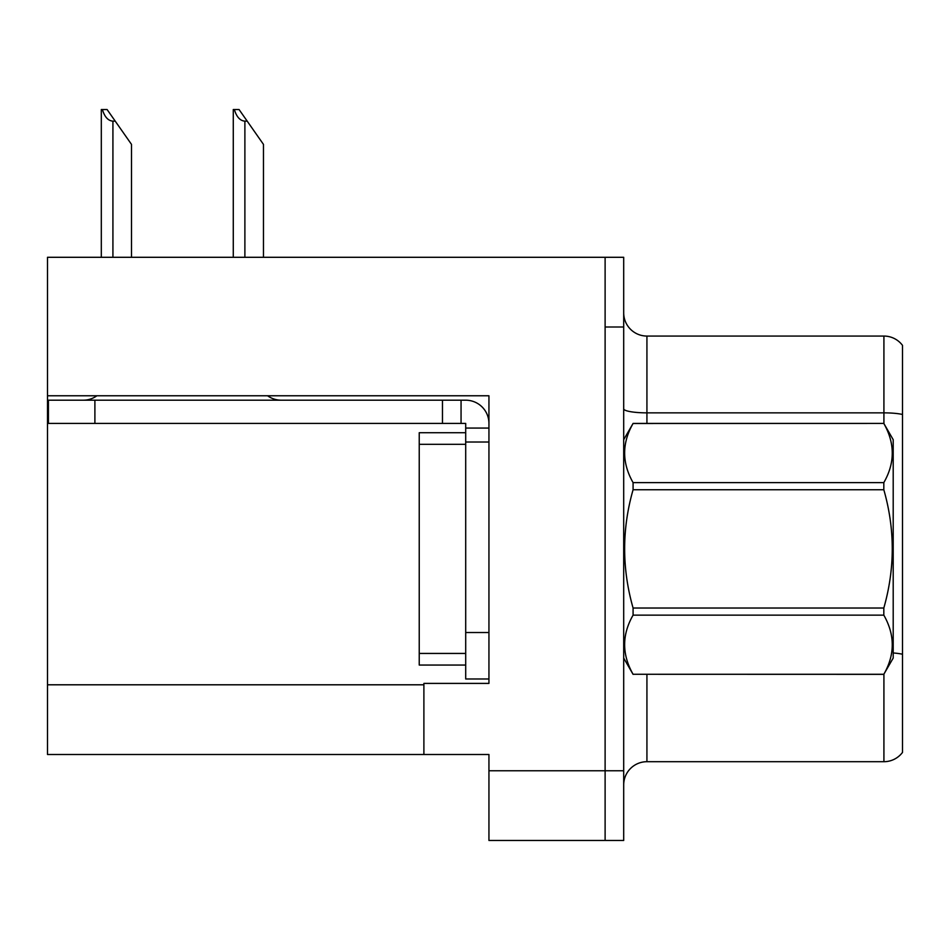 <?xml version="1.0" encoding="UTF-8"?>
<svg xmlns="http://www.w3.org/2000/svg" width="950" height="950" viewBox="0 0 950 950"><rect width="100%" height="100%" fill="white"/><g stroke="black" fill="none" stroke-linecap="round" stroke-linejoin="round"><path stroke-width="1.43" d="M488.941 442.011L488.941 632.522L465.702 632.522L465.702 678.989L488.941 678.989L488.941 632.522L488.941 683.406L423.89 683.406L423.89 754.502L47.5 754.502L47.5 395.77L488.941 395.77L488.941 442.011L465.702 442.011L465.702 423.427L442.474 423.427L442.474 400.188L465.702 400.188A23.239 23.239 0 0 1 488.941 423.439M423.89 754.502L488.941 754.502L488.941 840.465L605.114 840.465L605.114 770.771L605.114 840.465L623.699 840.465L623.699 770.771L605.114 770.771L605.114 257.296L47.5 257.296L47.5 395.77M623.699 784.938A23.239 23.239 0 0 1 646.926 761.698L883.916 761.698L883.916 674.179M605.114 257.296L623.699 257.296L623.699 327.002L605.114 327.002L605.114 770.771L488.941 770.771M902.5 345.361A23.239 23.239 0 0 0 883.916 336.062A23.239 23.239 0 0 1 902.5 345.361A23.239 23.239 0 0 0 883.916 336.062A23.239 23.239 0 0 1 902.5 345.361L902.5 752.412A23.239 23.239 0 0 1 883.916 761.698M623.699 327.002L623.699 770.771M902.5 416.088L902.5 414.473A23.239 4.037 180 0 0 883.916 412.858L883.916 336.062L646.926 336.062A23.239 23.239 0 0 1 623.699 312.823A23.239 23.239 0 0 0 646.926 336.062L646.926 423.427M234.353 109.535L239.067 109.535L247.202 121.149L244.886 121.149C240.089 120.781 236.574 116.909 234.353 109.535L233.273 109.535L233.273 257.296M263.471 257.296L263.471 144.388L247.202 121.149M102.386 109.535L107.101 109.535L115.235 121.149L112.919 121.149C108.122 120.781 104.607 116.909 102.386 109.535L101.306 109.535L101.306 257.296M131.504 257.296L131.504 144.388L115.235 121.149M96.9 395.77A23.239 23.239 0 0 1 83.279 400.188M267.603 395.77A23.239 23.239 0 0 0 281.236 400.188M442.474 423.427L48.426 423.427L48.426 400.188L442.474 400.188M465.702 678.989L488.941 678.989M461.059 423.427L461.059 400.188M488.941 428.07L465.702 428.07M465.702 632.522L465.702 432.713L419.235 432.713L419.235 665.047L465.702 665.047M623.699 439.684L633.08 423.427L883.821 423.427L893.202 439.684L893.202 658.077L883.821 674.274C895.066 654.645 895.066 634.932 883.821 615.137L633.08 615.137C621.834 634.766 621.834 654.479 633.08 674.274L883.821 674.346M883.821 423.427L633.08 423.486C621.834 443.116 621.834 462.828 633.08 482.624L633.08 489.749C621.834 529.067 621.834 568.492 633.08 608.024L633.08 615.137M633.08 482.624L883.821 482.624C895.066 462.994 895.066 443.282 883.821 423.486M883.821 482.624L883.821 489.749L633.08 489.749M633.08 608.024L883.821 608.024C895.066 568.492 895.066 529.067 883.821 489.749M883.821 608.024L883.821 615.137M623.699 658.077L633.08 674.346M633.08 674.274L883.821 674.274M47.5 684.796L423.89 684.796M646.926 674.346L646.926 761.698M883.916 423.593L883.916 412.858L646.926 412.858A23.239 4.037 -0 0 1 623.699 408.821M902.5 654.241A23.239 4.037 180 0 0 893.202 652.971M646.926 336.062A23.239 23.239 0 0 1 623.699 312.823M244.886 257.296L244.886 121.149M112.919 257.296L112.919 121.149M94.893 423.427L94.893 400.188M419.235 653.434L465.702 653.434M419.235 444.327L465.702 444.327"/></g></svg>
